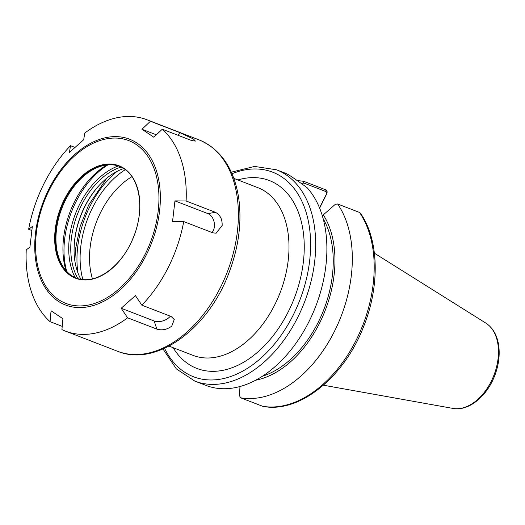 <?xml version="1.0" encoding="UTF-8"?>
<svg xmlns="http://www.w3.org/2000/svg" width="525" height="525" viewBox="0 0 525 525"><rect width="100%" height="100%" fill="white"/><g stroke="black" fill="none" stroke-linecap="round" stroke-linejoin="round"><path stroke-width="0.79" d="M285.882 173.467C287.497 173.801 294.564 178.539 307.099 187.688A113.275 73.861 -68.9 0 1 309.048 321.477A113.275 73.861 -68.9 0 1 207.756 386.072L194.808 381.111A113.275 73.861 -68.9 0 0 301.363 309.704A113.275 73.861 -68.9 0 0 286.04 174.779A113.275 73.861 -68.9 0 0 276.452 169.785L254.566 166.432L231.308 172.18M240.581 397.799A113.275 73.861 -68.9 0 0 334.478 331.301A113.275 73.861 -68.9 0 0 337.634 203.989L359.507 212.441L360.439 213.189C378.873 239.426 380.067 285.233 363.983 325.651C344.761 376.766 299.565 413.726 262.848 406.357L240.581 397.799L239.512 395.706L239.964 386.512M255.583 380.231A97.703 63.709 -68.9 0 0 324.207 312.9A97.703 63.709 -68.9 0 0 323.321 214.869L335.383 204.258L337.634 203.989M319.633 208.123L326.832 193.686C327.423 191.723 327.082 190.444 325.795 189.847L303.923 181.401A113.275 73.861 -68.9 0 0 297.36 180.685M302.183 184.157L303.575 182.936L326.156 191.664L326.832 193.686M303.923 181.401L303.575 182.936M326.57 193.863L319.541 207.907M323.321 214.869L322.527 216.451M262.283 376.3A95.294 62.134 -68.9 0 0 323.853 309.533A95.294 62.134 -68.9 0 0 323.164 218.715M174.943 200.885L186.113 200.996L215.355 212.297C220.041 214.679 222.305 219.069 222.154 225.468L216.129 233.192L212.966 232.87L183.724 221.576L172.554 221.465L174.943 200.885L207.933 213.629A10.789 7.606 -100.2 0 1 214.108 222.016A10.789 7.606 -100.2 0 1 212.061 232.523M156.863 329.109L127.614 317.809L121.177 308.254L135.424 295.614L141.855 305.176L171.104 316.477L174.261 319.535L171.741 326.137C166.917 329.667 161.963 330.658 156.863 329.109L154.166 320.998L121.177 308.254M170.297 316.168A10.789 6.412 -18.4 0 1 154.166 320.998M62.219 326.366L50.072 321.674L51.063 310.78L62.915 318.721L61.924 329.615A113.275 73.861 -68.9 0 0 65.356 331.098A113.275 73.861 -68.9 0 0 127.614 317.809M31.73 230.495L28.639 229.3L32.32 226.518L29.932 247.098L26.25 249.874A113.275 73.861 -68.9 0 0 50.072 321.674M150.432 121.255L179.681 132.556L193.469 139.013L195.385 141.094L191.533 140.497L162.291 129.196L153.812 137.202L141.96 129.262L150.432 121.255A113.275 73.861 -68.9 0 0 147 119.772A113.275 73.861 -68.9 0 0 84.748 133.061L83.698 139.729L69.457 152.362L70.507 145.694L74.819 147.361M141.855 305.176A113.275 73.861 -68.9 0 0 183.724 221.576M70.507 145.694A113.275 73.861 -68.9 0 0 28.639 229.3M186.113 200.996A113.275 73.861 -68.9 0 0 162.291 129.196M141.96 129.262L156.345 134.813M119.503 166.359A59.909 39.067 -68.9 0 0 98.943 166.891A59.909 39.067 -68.9 0 0 61.858 208.313A59.909 39.067 -68.9 0 0 61.464 263.911A59.909 39.067 -68.9 0 0 71.636 275.632A59.909 39.067 -68.9 0 0 76.322 278.125M106.844 164.968A73.402 47.86 -68.9 0 0 66.019 270.644M107.927 164.863A75.515 49.238 -68.9 0 0 66.747 271.451M118.296 165.952A68.808 44.868 -68.9 0 0 75.515 213.59A68.808 44.868 -68.9 0 0 75.154 277.613M121.091 167.068A67.371 43.929 -68.9 0 0 77.411 214.318A67.371 43.929 -68.9 0 0 77.976 278.67M123.736 168.558A67.371 43.929 -68.9 0 0 98.838 185.745A67.371 43.929 -68.9 0 0 74.064 249.88A67.371 43.929 -68.9 0 0 80.935 279.346M99.107 185.463A68.808 44.868 -68.9 0 0 74.064 250.274M262.454 406.245A113.275 73.861 -68.9 0 0 356.35 339.754A113.275 73.861 -68.9 0 0 359.507 212.441M326.156 191.664L325.795 189.847M486.406 323.466A46.075 30.043 -68.9 0 0 485.887 323.131C493.014 327.889 497.306 335.482 498.75 345.909C499.944 355.504 498.612 365.38 494.753 375.546C487.016 396.27 468.654 411.515 452.944 408.411A46.075 30.043 -68.9 0 0 493.756 375.677A46.075 30.043 -68.9 0 0 486.406 323.466M164.561 348.298A109.679 71.518 -68.9 0 0 282.352 333.533A109.679 71.518 -68.9 0 0 281.899 176.997A109.679 71.518 -68.9 0 0 231.998 173.742M173.106 347.668A100.688 65.651 -68.9 0 0 280.521 325.369A100.688 65.651 -68.9 0 0 277.896 184.984A100.688 65.651 -68.9 0 0 237.904 179.95M169.037 346.1L193.056 355.379A89.9 58.623 -68.9 0 0 277.627 298.705A89.9 58.623 -68.9 0 0 265.466 191.625A89.9 58.623 -68.9 0 0 257.854 187.661L233.835 178.382M117.18 171.321A82.707 53.931 -68.9 0 0 89.992 206.286A82.707 53.931 -68.9 0 0 77.936 272.888M125.331 169.667A78.264 51.03 -68.9 0 0 92.433 207.92A78.264 51.03 -68.9 0 0 82.865 279.595M131.959 176.656A71.138 46.384 -68.9 0 0 100.728 212.238A71.138 46.384 -68.9 0 0 92.459 278.88M215.355 212.297L207.933 213.629M199.139 139.919C220.795 149.225 233.973 168.532 238.672 197.846C242.032 222.206 238.711 247.426 228.716 273.512C207.913 329.267 155.945 367.297 117.495 351.245A113.275 73.861 -68.9 0 0 224.05 279.832A113.275 73.861 -68.9 0 0 208.727 144.913A113.275 73.861 -68.9 0 0 199.139 139.919L147 119.772M137.091 143.128A88.863 57.94 -68.9 0 0 48.733 189.387A88.863 57.94 -68.9 0 0 57.999 301.074A88.863 57.94 -68.9 0 0 146.363 254.815A88.863 57.94 -68.9 0 0 137.091 143.128M179.681 132.556L178.27 135.371M136.106 144.454A87.255 56.897 -68.9 0 0 49.343 189.873A87.255 56.897 -68.9 0 0 58.446 299.539A87.255 56.897 -68.9 0 0 145.208 254.12A87.255 56.897 -68.9 0 0 136.106 144.454M124.097 168.44A60.27 39.296 -68.9 0 0 64.168 199.808A60.27 39.296 -68.9 0 0 70.455 275.559A60.27 39.296 -68.9 0 0 130.39 244.184A60.27 39.296 -68.9 0 0 124.097 168.44M139.886 205.59A59.909 39.067 -68.9 0 0 124.195 168.853A59.909 39.067 -68.9 0 0 119.123 166.215A59.909 39.067 -68.9 0 0 64.621 200.038A59.909 39.067 -68.9 0 0 70.875 275.336A59.909 39.067 -68.9 0 0 75.941 277.981A59.909 39.067 -68.9 0 0 117.79 262.789M286.197 173.552L276.452 169.785M485.887 323.131L374.404 253.207M452.944 408.411L323.407 385.212M162.999 348.987L176.348 368.878L194.808 381.111M106.752 178.205L88.646 205.032L80.095 226.623L75.534 249.007L74.852 260.781M117.495 351.245L65.356 331.098M119.123 166.215C139.237 172.968 146.173 208.044 133.015 238.219C121.492 267.317 94.434 285.987 75.941 277.981"/></g></svg>
